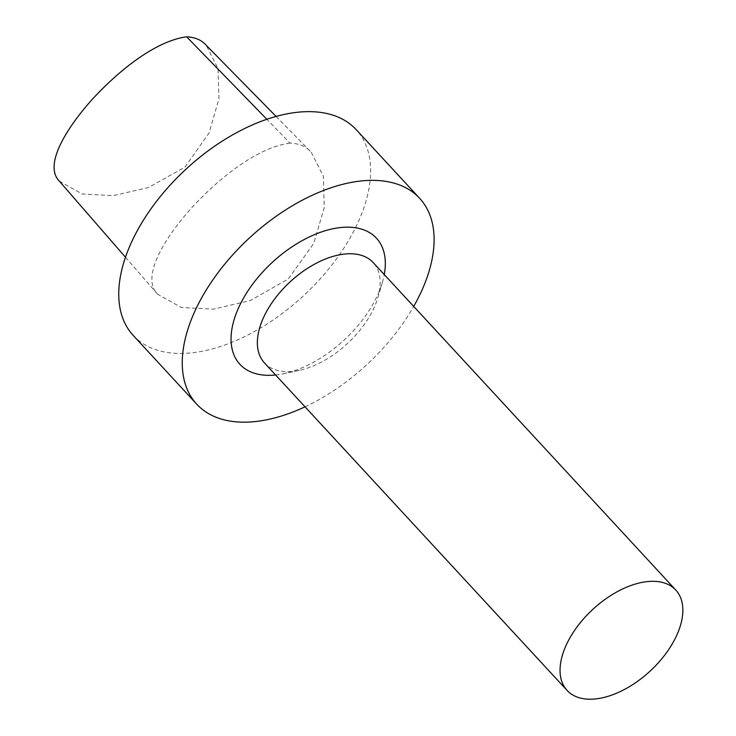 <?xml version="1.0" encoding="UTF-8"?>
<svg xmlns="http://www.w3.org/2000/svg" width="736" height="736" viewBox="0 0 736 736"><rect width="100%" height="100%" fill="white"/><g stroke="black" fill="none" stroke-linecap="round" stroke-linejoin="round"><path stroke-width="0.55" stroke-dasharray="3.68 2.76" d="M59.368 181.176L82.202 193.973L113.086 195.656L148.332 187.579L184.902 167.164L209.088 132.894L218.969 98.652L218.022 68.558L206.273 45.356M290.039 143.124C256.892 147.43 218.712 178.406 191.204 208.334C166.603 235.64 139.914 276.69 157.624 294.225L181.396 307.501L213.615 309.129L250.323 300.536L288.319 278.981L313.784 243.368L324.245 207.69L323.389 176.327L311.19 152.186C306.259 146.519 299.212 143.492 290.039 143.124L266.818 119.25M275.595 374.974A92.938 52.909 137.3 0 0 283.802 373.658A92.938 52.909 137.3 0 0 382.306 282.642A92.938 52.909 137.3 0 0 384.256 274.565M305.035 406.824A151.717 86.37 137.3 0 0 413.696 306.415M264.445 362.903A73.977 42.108 137.3 0 0 288.871 371.643A73.977 42.108 137.3 0 0 299.368 370.337A73.977 42.108 137.3 0 0 377.761 297.887A73.977 42.108 137.3 0 0 373.106 262.494M133.262 335.487A151.717 86.37 137.3 0 0 183.356 353.418A151.717 86.37 137.3 0 0 332.617 264.003A151.717 86.37 137.3 0 0 356.114 129.564M125.516 257.278L157.624 294.225M276.037 116.389L311.19 152.186M377.761 297.887L382.306 282.642M299.368 370.337L283.802 373.658"/><path stroke-width="1.1" d="M276.037 116.389L206.273 45.356C201.692 40.057 195.132 37.205 186.604 36.8C154.799 41.234 118.459 70.96 92.11 99.516C68.954 125.322 42.67 164.358 59.368 181.176L125.516 257.278M384.256 274.565A92.938 52.909 137.3 0 0 329.526 229.54A92.938 52.909 137.3 0 0 236.983 311.567A92.938 52.909 137.3 0 0 270.618 375.305A92.938 52.909 137.3 0 0 275.595 374.974M413.696 306.415A151.717 86.37 137.3 0 0 419.612 198.278A151.717 86.37 137.3 0 0 249.578 237.811A151.717 86.37 137.3 0 0 196.76 404.202A151.717 86.37 137.3 0 0 246.854 422.133A151.717 86.37 137.3 0 0 305.035 406.824M675.786 590.051L373.106 262.494A73.977 42.108 137.3 0 0 290.196 281.768A73.977 42.108 137.3 0 0 264.445 362.903L567.125 690.46A73.977 42.108 137.3 0 0 591.551 699.2A73.977 42.108 137.3 0 0 664.323 655.601A73.977 42.108 137.3 0 0 675.786 590.051A73.977 42.108 137.3 0 0 592.876 609.325A73.977 42.108 137.3 0 0 567.125 690.46M419.612 198.278L356.114 129.564A151.717 86.37 137.3 0 0 186.079 169.096A151.717 86.37 137.3 0 0 133.262 335.487L196.76 404.202M266.818 119.25L186.604 36.8"/></g></svg>
